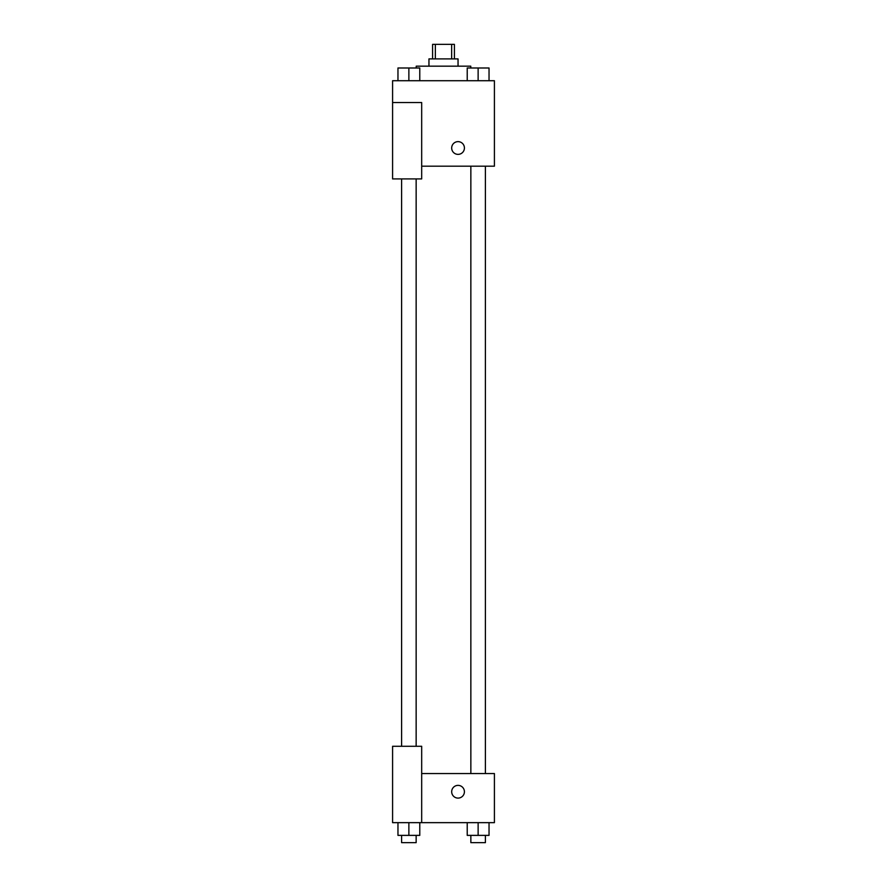 <?xml version="1.0" encoding="UTF-8"?>
<svg xmlns="http://www.w3.org/2000/svg" width="887" height="887" viewBox="0 0 887 887"><rect width="100%" height="100%" fill="white"/><g stroke="black" fill="none" stroke-linecap="round" stroke-linejoin="round"><path stroke-width="1.33" d="M435.351 58.897L435.351 44.35L432.59 44.35L432.59 58.897M435.351 44.35L454.41 44.35L454.41 58.897M451.649 58.897L451.649 44.35M428.953 66.17L428.953 58.897L458.047 58.897L458.047 66.17M470.775 67.989L470.775 66.17L416.225 66.17L416.225 67.989M392.586 102.537L392.586 178.919L421.68 178.919L421.68 102.537L392.586 102.537L392.586 80.717L494.414 80.717L494.414 166.191L421.68 166.191M451.683 148.007A6.364 6.364 0 0 1 461.229 142.485A6.364 6.364 0 0 1 461.229 153.518A6.364 6.364 0 0 1 451.683 148.007M421.68 773.553L494.414 773.553L494.414 822.648L392.586 822.648L392.586 746.277L421.68 746.277L421.68 822.648M451.683 791.736A6.364 6.364 0 0 1 461.229 786.226A6.364 6.364 0 0 1 461.229 797.247A6.364 6.364 0 0 1 451.683 791.736M467.216 822.648L467.216 835.377L489.036 835.377L489.036 822.648L489.036 835.377M478.126 835.377L478.126 822.648M485.4 835.377L485.4 842.65L470.853 842.65L470.853 835.377M397.964 822.648L397.964 835.377L419.784 835.377L419.784 822.648L419.784 835.377M408.874 835.377L408.874 822.648M416.147 835.377L416.147 842.65L401.6 842.65L401.6 835.377M467.216 80.717L467.216 67.989L489.036 67.989L489.036 80.717L489.036 67.989M478.126 80.717L478.126 67.989M485.4 67.989L470.853 67.989M397.964 80.717L397.964 67.989L419.784 67.989L419.784 80.717L419.784 67.989M408.874 80.717L408.874 67.989M416.147 67.989L401.6 67.989M470.853 166.191L470.853 773.553M485.4 166.191L485.4 773.553M416.147 746.277L416.147 178.919M401.6 746.277L401.6 178.919"/></g></svg>
